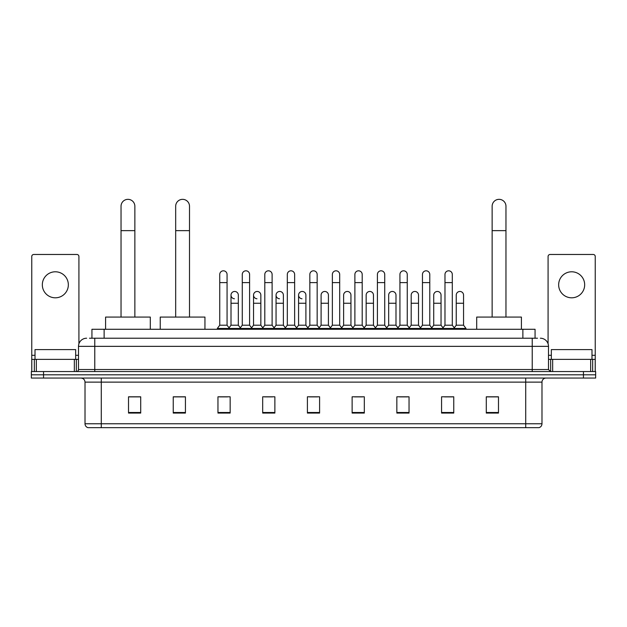 <?xml version="1.0" encoding="UTF-8"?>
<svg xmlns="http://www.w3.org/2000/svg" width="627" height="627" viewBox="0 0 627 627"><rect width="100%" height="100%" fill="white"/><g stroke="black" fill="none" stroke-linecap="round" stroke-linejoin="round"><path stroke-width="0.94" d="M91.934 338.219L91.934 329.277L535.066 329.277L535.066 338.219M89.677 338.219L537.511 338.219M89.489 338.219L94.771 338.219L94.771 346.347L78.508 346.347L78.508 369.522A2.03 2.03 0 0 1 76.478 371.552M86.644 338.219A8.127 8.127 0 0 0 78.508 346.347M540.356 338.219A8.127 8.127 0 0 1 548.492 346.347L548.492 369.522L550.522 371.552M43.545 371.552L31.35 371.552L31.35 374.805L43.545 374.805L31.35 374.805L31.35 378.057L43.545 378.057L43.545 374.805L583.455 374.805L43.545 374.805L43.545 371.552L583.455 371.552L583.455 374.805L595.65 374.805L583.455 374.805L583.455 378.057L43.545 378.057M583.455 378.057L595.65 378.057L595.65 371.552L583.455 371.552M541.987 423.758C541.869 425.709 540.897 427.011 539.055 427.661L525.724 427.661L525.724 423.758L541.987 423.758L541.987 382.125A4.068 4.068 0 0 1 546.046 378.057M525.724 427.661L87.945 427.661A4.068 4.068 0 0 1 85.013 423.758L85.013 382.125C84.778 379.656 83.422 378.3 80.954 378.057M498.481 413.068L498.481 396.805L486.286 396.805L486.286 413.068L498.481 413.068M453.76 413.068L453.76 396.805L441.565 396.805L441.565 413.068L453.76 413.068M409.039 413.068L409.039 396.805L396.844 396.805L396.844 413.068L409.039 413.068M364.318 413.068L364.318 396.805L352.123 396.805L352.123 413.068L364.318 413.068M140.714 413.068L140.714 396.805L128.519 396.805L128.519 413.068L140.714 413.068M185.435 413.068L185.435 396.805L173.24 396.805L173.24 413.068L185.435 413.068M230.156 413.068L230.156 396.805L217.961 396.805L217.961 413.068L230.156 413.068M274.877 413.068L274.877 396.805L262.682 396.805L262.682 413.068L274.877 413.068M319.598 413.068L319.598 396.805L307.402 396.805L307.402 413.068L319.598 413.068M399.524 396.883L407.66 396.883M444.574 396.883L452.702 396.883M264.39 396.883L272.518 396.883M219.34 396.883L227.476 396.883M354.482 396.883L362.61 396.883M309.432 396.883L317.568 396.883M185.435 396.883L173.24 396.883M140.714 396.883L128.519 396.883M498.481 396.883L486.286 396.883M75.663 359.357L75.663 349.6L35.01 349.6L35.01 359.357M55.341 271.789A13.01 13.01 0 0 0 42.33 284.799A13.01 13.01 0 0 0 55.341 297.809A13.01 13.01 0 0 0 68.343 284.799A13.01 13.01 0 0 0 55.341 271.789M74.347 371.552L74.347 359.357L36.327 359.357L36.327 371.552M78.916 343.808L78.916 256.498A2.03 2.03 0 0 0 76.886 254.468L33.787 254.468A2.03 2.03 0 0 0 31.758 256.498L31.758 359.357L36.327 359.357M74.347 359.357L78.508 359.357M31.758 371.552L31.758 359.357M121.035 317.074L121.035 206.252A6.913 6.913 0 0 1 127.947 199.339A6.913 6.913 0 0 1 134.86 206.252A6.913 6.913 0 0 0 127.947 199.339M134.86 317.074L134.86 206.252M150.308 329.277L150.308 317.074L105.587 317.074L105.587 329.277M175.678 317.074L175.678 206.252A6.913 6.913 0 0 1 182.59 199.339A6.913 6.913 0 0 1 189.503 206.252A6.913 6.913 0 0 0 182.59 199.339M189.503 317.074L189.503 206.252M204.951 329.277L204.951 317.074L160.23 317.074L160.23 329.277M492.14 317.074L492.14 206.252A6.913 6.913 0 0 1 499.053 199.339A6.913 6.913 0 0 1 505.965 206.252A6.913 6.913 0 0 0 499.053 199.339M505.965 317.074L505.965 206.252M521.413 329.277L521.413 317.074L476.692 317.074L476.692 329.277M219.748 282.605L227.068 282.605L227.068 325.209L219.748 325.209L219.748 274.469A3.66 3.66 0 0 1 223.635 270.817A3.66 3.66 0 0 1 227.068 274.469A3.66 3.66 0 0 0 223.635 270.817M219.748 325.209L217.31 328.462L217.31 329.277M227.068 325.209L229.506 328.462L217.31 328.462M242.273 325.209L242.273 282.605L249.593 282.605L249.593 325.209L242.273 325.209L239.835 328.462L229.506 328.462L229.506 329.277M242.273 282.605L242.273 274.469A3.66 3.66 0 0 1 246.16 270.817A3.66 3.66 0 0 1 249.593 274.469A3.66 3.66 0 0 0 246.16 270.817M249.593 325.209L252.03 328.462L239.835 328.462L239.835 329.277M264.798 325.209L264.798 282.605L272.11 282.605L272.11 325.209L264.798 325.209L262.352 328.462L252.03 328.462L252.03 329.277M264.798 282.605L264.798 274.469A3.66 3.66 0 0 1 268.685 270.817A3.66 3.66 0 0 1 272.11 274.469A3.66 3.66 0 0 0 268.685 270.817M272.11 325.209L274.555 328.462L262.352 328.462L262.352 329.277M287.315 325.209L287.315 282.605L294.635 282.605L294.635 325.209L287.315 325.209L284.877 328.462L274.555 328.462L274.555 329.277M287.315 282.605L287.315 274.469A3.66 3.66 0 0 1 291.21 270.817A3.66 3.66 0 0 1 294.635 274.469A3.66 3.66 0 0 0 291.21 270.817M294.635 325.209L297.073 328.462L284.877 328.462L284.877 329.277M309.84 325.209L309.84 282.605L317.16 282.605L317.16 325.209L309.84 325.209L307.402 328.462L297.073 328.462L297.073 329.277M309.84 282.605L309.84 274.469A3.66 3.66 0 0 1 313.727 270.817A3.66 3.66 0 0 1 317.16 274.469A3.66 3.66 0 0 0 313.727 270.817M317.16 325.209L319.598 328.462L307.402 328.462L307.402 329.277M332.365 325.209L332.365 282.605L339.685 282.605L339.685 325.209L332.365 325.209L329.927 328.462L319.598 328.462L319.598 329.277M332.365 282.605L332.365 274.469A3.66 3.66 0 0 1 336.252 270.817A3.66 3.66 0 0 1 339.685 274.469A3.66 3.66 0 0 0 336.252 270.817M339.685 325.209L342.123 328.462L329.927 328.462L329.927 329.277M354.89 325.209L354.89 282.605L362.202 282.605L362.202 325.209L354.89 325.209L352.445 328.462L342.123 328.462L342.123 329.277M354.89 282.605L354.89 274.469A3.66 3.66 0 0 1 358.777 270.817A3.66 3.66 0 0 1 362.202 274.469A3.66 3.66 0 0 0 358.777 270.817M362.202 325.209L364.648 328.462L352.445 328.462L352.445 329.277M377.407 325.209L377.407 282.605L384.727 282.605L384.727 325.209L377.407 325.209L374.97 328.462L364.648 328.462L364.648 329.277M377.407 282.605L377.407 274.469A3.66 3.66 0 0 1 381.302 270.817A3.66 3.66 0 0 1 384.727 274.469A3.66 3.66 0 0 0 381.302 270.817M384.727 325.209L387.165 328.462L374.97 328.462L374.97 329.277M399.932 325.209L399.932 282.605L407.252 282.605L407.252 325.209L399.932 325.209L397.494 328.462L387.165 328.462L387.165 329.277M399.932 282.605L399.932 274.469A3.66 3.66 0 0 1 403.819 270.817A3.66 3.66 0 0 1 407.252 274.469A3.66 3.66 0 0 0 403.819 270.817M407.252 325.209L409.69 328.462L397.494 328.462L397.494 329.277M422.457 325.209L422.457 282.605L429.777 282.605L429.777 325.209L422.457 325.209L420.019 328.462L409.69 328.462L409.69 329.277M422.457 282.605L422.457 274.469A3.66 3.66 0 0 1 426.344 270.817A3.66 3.66 0 0 1 429.777 274.469A3.66 3.66 0 0 0 426.344 270.817M429.777 325.209L432.215 328.462L420.019 328.462L420.019 329.277M444.982 325.209L444.982 282.605L452.302 282.605L452.302 325.209L444.982 325.209L442.544 328.462L432.215 328.462L432.215 329.277M444.982 282.605L444.982 274.469A3.66 3.66 0 0 1 448.869 270.817A3.66 3.66 0 0 1 452.302 274.469A3.66 3.66 0 0 0 448.869 270.817M452.302 325.209L454.74 328.462L442.544 328.462L442.544 329.277M463.557 325.209L463.557 303.256L456.244 303.256L456.244 325.209L463.557 325.209L466.002 328.462L454.74 328.462L454.74 329.277M234.435 298.773A3.66 3.66 0 0 1 231.01 295.121A3.66 3.66 0 0 1 234.898 291.469A3.66 3.66 0 0 1 238.331 295.121L238.331 303.256L231.01 303.256L231.01 295.121M238.331 303.256L238.331 325.209L231.01 325.209L231.01 303.256M231.01 325.209L229.035 327.835M238.331 325.209L240.298 327.835M256.96 298.773A3.66 3.66 0 0 1 253.535 295.121A3.66 3.66 0 0 1 257.423 291.469A3.66 3.66 0 0 1 260.848 295.121L260.848 303.256L253.535 303.256L253.535 295.121M260.848 303.256L260.848 325.209L253.535 325.209L253.535 303.256M253.535 325.209L251.56 327.835M260.848 325.209L262.823 327.835M279.485 298.773A3.66 3.66 0 0 1 276.052 295.121A3.66 3.66 0 0 1 279.948 291.469A3.66 3.66 0 0 1 283.373 295.121L283.373 303.256L276.052 303.256L276.052 295.121M283.373 303.256L283.373 325.209L276.052 325.209L276.052 303.256M276.052 325.209L274.085 327.835M283.373 325.209L285.348 327.835M302.01 298.773A3.66 3.66 0 0 1 298.577 295.121A3.66 3.66 0 0 1 302.465 291.469A3.66 3.66 0 0 1 305.898 295.121L305.898 303.256L298.577 303.256L298.577 295.121M305.898 303.256L305.898 325.209L298.577 325.209L298.577 303.256M298.577 325.209L296.61 327.835M305.898 325.209L307.873 327.835M321.102 295.121A3.66 3.66 0 0 1 324.99 291.469A3.66 3.66 0 0 1 328.423 295.121L328.423 303.256L321.102 303.256L321.102 295.121M328.423 303.256L328.423 325.209L321.102 325.209L321.102 303.256M321.102 325.209L319.127 327.835M328.423 325.209L330.39 327.835M343.627 295.121A3.66 3.66 0 0 1 347.515 291.469A3.66 3.66 0 0 1 350.948 295.121L350.948 303.256L343.627 303.256L343.627 295.121M350.948 303.256L350.948 325.209L343.627 325.209L343.627 303.256M343.627 325.209L341.652 327.835M350.948 325.209L352.915 327.835M366.152 295.121A3.66 3.66 0 0 1 370.04 291.469A3.66 3.66 0 0 1 373.465 295.121L373.465 303.256L366.152 303.256L366.152 295.121M373.465 303.256L373.465 325.209L366.152 325.209L366.152 303.256M366.152 325.209L364.177 327.835M373.465 325.209L375.44 327.835M388.669 295.121A3.66 3.66 0 0 1 392.565 291.469A3.66 3.66 0 0 1 395.99 295.121L395.99 303.256L388.669 303.256L388.669 295.121M395.99 303.256L395.99 325.209L388.669 325.209L388.669 303.256M388.669 325.209L386.702 327.835M395.99 325.209L397.965 327.835M411.194 295.121A3.66 3.66 0 0 1 415.082 291.469A3.66 3.66 0 0 1 418.515 295.121L418.515 303.256L411.194 303.256L411.194 295.121M418.515 303.256L418.515 325.209L411.194 325.209L411.194 303.256M411.194 325.209L409.227 327.835M418.515 325.209L420.482 327.835M433.719 295.121A3.66 3.66 0 0 1 437.607 291.469A3.66 3.66 0 0 1 441.04 295.121L441.04 303.256L433.719 303.256L433.719 295.121M441.04 303.256L441.04 325.209L433.719 325.209L433.719 303.256M433.719 325.209L431.744 327.835M441.04 325.209L443.007 327.835M456.244 303.256L456.244 295.121A3.66 3.66 0 0 1 460.132 291.469A3.66 3.66 0 0 1 463.557 295.121L463.557 303.256M456.244 325.209L454.269 327.835M466.002 328.462L466.002 329.277M571.659 271.789A13.01 13.01 0 0 0 558.657 284.799A13.01 13.01 0 0 0 571.659 297.809A13.01 13.01 0 0 0 584.67 284.799A13.01 13.01 0 0 0 571.659 271.789M590.673 371.552L590.673 359.357L552.653 359.357L552.653 371.552M590.673 359.357L595.242 359.357L595.242 256.498A2.03 2.03 0 0 0 593.213 254.468L550.114 254.468A2.03 2.03 0 0 0 548.084 256.498L548.084 343.808M548.492 359.357L552.653 359.357M595.242 359.357L595.242 371.552M591.99 359.357L591.99 349.6L551.337 349.6L551.337 359.357M104.129 338.219L104.129 329.277M522.871 338.219L522.871 329.277M94.771 371.552L94.771 369.522L548.492 369.522M78.508 369.522L94.771 369.522L94.771 346.347L532.229 346.347L532.229 371.552M548.492 346.347L532.229 346.347L532.229 338.219M525.724 378.057L525.724 382.125L85.013 382.125M541.987 382.125L525.724 382.125L525.724 423.758L101.276 423.758L101.276 427.661M85.013 423.758L101.276 423.758L101.276 378.057M319.598 412.503L307.402 412.503M274.877 412.503L262.682 412.503M230.156 412.503L217.961 412.503M185.435 412.503L173.24 412.503M140.714 412.503L128.519 412.503M364.318 412.503L352.123 412.503M409.039 412.503L396.844 412.503M453.76 412.503L441.565 412.503M498.481 412.503L486.286 412.503M78.508 355.297L75.663 355.297M35.01 355.297L31.758 355.297M76.345 359.357L76.345 371.552M31.789 359.357L31.789 371.552M34.328 371.552L34.328 359.357M121.035 230.642L134.86 230.642M175.678 230.642L189.503 230.642M492.14 230.642L505.965 230.642M595.242 355.297L591.99 355.297M551.337 355.297L548.492 355.297M595.211 371.552L595.211 359.357M592.672 359.357L592.672 371.552M550.655 371.552L550.655 359.357M227.068 282.605L227.068 274.469M249.593 282.605L249.593 274.469M272.11 282.605L272.11 274.469M294.635 282.605L294.635 274.469M317.16 282.605L317.16 274.469M339.685 282.605L339.685 274.469M362.202 282.605L362.202 274.469M384.727 282.605L384.727 274.469M407.252 282.605L407.252 274.469M429.777 282.605L429.777 274.469M452.302 282.605L452.302 274.469"/></g></svg>
